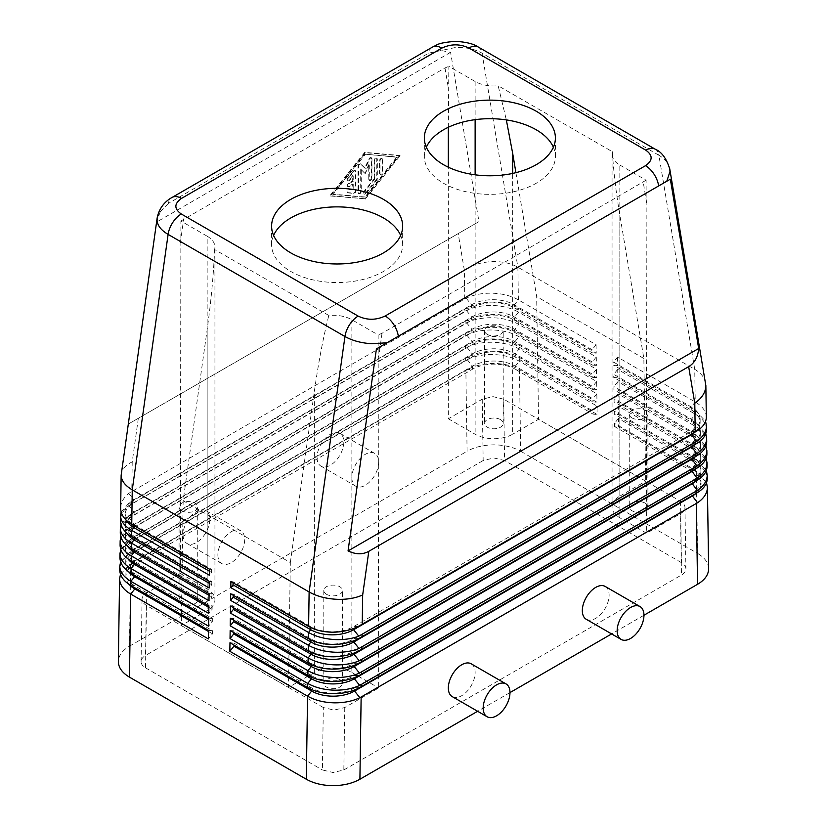 <?xml version="1.0" encoding="UTF-8"?>
<svg xmlns="http://www.w3.org/2000/svg" width="827" height="827" viewBox="0 0 827 827"><rect width="100%" height="100%" fill="white"/><g stroke="black" fill="none" stroke-linecap="round" stroke-linejoin="round"><path stroke-width="0.62" stroke-dasharray="4.13 3.1" d="M121.156 511.965L128.702 503.323L131.627 501.544L466.19 308.399C473.426 304.47 481.934 302.382 491.714 302.134C502.061 302.062 510.993 304.119 518.508 308.285L596.215 353.15L596.091 344.735L518.384 299.87C510.91 295.684 501.979 293.451 491.579 293.182C481.914 293.078 473.447 294.753 466.19 298.206L128.712 493.347C123.481 497.751 120.794 502.692 120.649 508.15M464.764 298.96L464.329 270.171C471.783 265.188 480.714 262.355 491.093 261.673C501.482 261.208 510.414 263.058 517.878 267.214L694.742 369.328L658.892 155.269L482.038 53.155C474.564 49 465.632 47.118 455.232 47.542L428.665 53.145L168.336 203.442A18.949 10.937 60 0 1 172.037 197.467M168.336 203.442L160.2 211.857L157.14 218.039M160.2 211.857L156.665 222.029L128.319 424.055L478.947 221.626L450.591 52.339L440.016 50.302M138.336 418.276L132.217 461.911C125.694 465.043 122.045 469.012 121.249 473.819M432.356 47.17A18.949 10.937 -120 0 0 428.665 53.145M482.234 399.193L483.164 460.536L493.884 457.972L504.604 460.536L503.674 399.193L492.954 396.629L482.234 399.193L448.337 418.762L448.337 167.219M344.766 707.53L343.836 769.958L333.116 772.521L322.396 769.958L323.326 707.53L334.046 710.093L344.766 707.53L378.663 687.961L378.146 334.914L351.868 319.749A26.526 15.32 0 0 0 333.105 315.263A26.526 15.32 0 0 0 328.826 315.459L214.586 249.506A26.526 15.32 180 0 0 214.937 247.035L214.937 599.771A26.526 15.32 0 0 0 207.163 588.948L207.163 236.202A26.526 15.32 180 0 1 214.937 247.035M619.837 517.785L619.837 165.038A26.526 15.32 180 0 1 612.063 154.204L612.063 506.951A26.526 15.32 0 0 0 619.837 517.785L646.631 533.25L680.528 513.681C683.422 511.954 684.901 509.897 684.973 507.489L684.973 507.416C684.87 505.039 683.391 503.002 680.528 501.307L645.701 481.19L643.851 358.484L619.837 215.061C615.857 191.099 613.386 169.99 612.414 151.734L498.174 85.77L506.331 119.905M680.528 501.307L681.469 562.649C684.322 564.355 685.81 566.392 685.903 568.759L685.903 568.842C685.841 571.24 684.363 573.297 681.469 575.023L680.528 513.681M120.504 574.248L129.477 564.665L467.121 369.731C474.367 365.813 482.875 363.725 492.644 363.466C502.992 363.404 511.923 365.451 519.439 369.628L597.156 414.492L597.022 406.067L519.315 361.203C511.851 357.016 502.919 354.783 492.51 354.525C482.844 354.421 474.388 356.096 467.131 359.538L129.488 554.472C123.151 558.876 119.894 563.962 119.729 569.741M130.687 563.962L129.457 646.187C122.386 650.394 118.685 655.429 118.354 661.29M129.239 584.513A30.32 17.501 180 0 1 125.931 576.574A30.32 17.501 180 0 1 134.811 564.19L472.455 369.255A30.32 17.501 180 0 1 515.324 369.255L519.439 369.628L520.69 451.253C513.216 447.076 504.284 444.947 493.895 444.843C483.495 444.947 474.564 447.087 467.09 451.253L465.859 370.444M120.628 561.791L130.873 551.475L466.935 357.471C474.181 353.542 482.689 351.454 492.458 351.206C502.806 351.134 511.737 353.181 519.253 357.357L596.97 402.222L596.836 393.807L519.129 348.932C511.665 344.745 502.733 342.523 492.323 342.254C482.658 342.151 474.202 343.825 466.945 347.278L129.322 542.233C123.213 546.647 120.07 551.712 119.915 557.429M120.763 549.335L129.146 540.134L131.059 538.987L466.748 345.2C473.995 341.272 482.503 339.184 492.272 338.936C502.62 338.863 511.551 340.92 519.067 345.086L596.784 389.951L596.649 381.536L518.942 336.672C511.479 332.485 502.537 330.252 492.137 329.983C482.472 329.88 474.016 331.555 466.759 335.007L129.167 530.004C123.275 534.428 120.256 539.462 120.101 545.117M120.887 536.888L128.991 527.864L131.245 526.51L466.562 332.93C473.809 329.012 482.317 326.923 492.086 326.665C502.434 326.603 511.365 328.65 518.88 332.826L596.598 377.691L596.463 369.266L518.756 324.401C511.293 320.214 502.351 317.981 491.951 317.723C482.286 317.62 473.83 319.294 466.573 322.737L129.012 517.774C123.337 522.199 120.432 527.202 120.287 532.795M121.021 524.432L128.847 515.593L131.441 514.022L466.376 320.669C473.613 316.741 482.131 314.653 491.9 314.405C502.247 314.332 511.179 316.379 518.694 320.556L596.401 365.42L596.277 357.006L518.57 312.13C511.096 307.944 502.165 305.721 491.765 305.452C482.1 305.349 473.633 307.024 466.387 310.476L128.857 505.555C123.409 509.98 120.618 514.952 120.473 520.472M217.883 554.907A18.949 10.937 120 0 0 221.801 563.58A18.949 10.937 120 0 0 236.408 558.504A18.949 10.937 120 0 0 244.678 539.442A18.949 10.937 120 0 0 240.75 530.769A18.949 10.937 120 0 0 226.153 535.844A18.949 10.937 120 0 0 217.883 554.907M183.046 534.8A18.949 10.937 120 0 0 186.974 543.473A18.949 10.937 120 0 0 201.571 538.398A18.949 10.937 120 0 0 209.841 519.325A18.949 10.937 120 0 0 205.923 510.652A18.949 10.937 120 0 0 191.316 515.728A18.949 10.937 120 0 0 183.046 534.8M351.868 477.551A18.949 10.937 120 0 0 355.796 486.224A18.949 10.937 120 0 0 370.393 481.149A18.949 10.937 120 0 0 378.663 462.086A18.949 10.937 120 0 0 374.734 453.413A18.949 10.937 120 0 0 360.138 458.489A18.949 10.937 120 0 0 351.868 477.551M317.03 457.445A18.949 10.937 120 0 0 320.959 466.118A18.949 10.937 120 0 0 335.555 461.042A18.949 10.937 120 0 0 343.825 441.969A18.949 10.937 120 0 0 339.907 433.296A18.949 10.937 120 0 0 325.3 438.372A18.949 10.937 120 0 0 317.03 457.445M471.204 663.812A18.949 10.937 -60 0 1 475.132 672.496A18.949 10.937 -60 0 1 466.862 691.558A18.949 10.937 -60 0 1 452.266 696.634M605.199 586.457A18.949 10.937 -60 0 1 609.117 595.14A18.949 10.937 -60 0 1 600.847 614.203A18.949 10.937 -60 0 1 586.25 619.278M207.163 236.202L180.886 221.026L180.369 573.473L146.472 593.042C143.609 594.747 142.13 596.784 142.027 599.162L142.027 599.234C142.099 601.632 143.578 603.7 146.472 605.426L288.489 687.423L181.278 625.553L207.163 610.605A26.526 15.32 0 0 0 214.937 599.771M146.472 605.426L145.531 667.844C142.637 666.128 141.159 664.06 141.097 661.662L141.097 661.59C141.19 659.212 142.678 657.176 145.531 655.47L146.472 593.042M351.868 319.749L351.868 672.496A26.526 15.32 0 0 0 333.105 668.009A26.526 15.32 0 0 0 314.353 672.496L314.353 391.44C318.405 362.836 323.223 337.509 328.826 315.459M314.353 672.496L288.458 687.433L290.329 562.587L183.149 500.707L207.163 329.549C211.143 300.914 213.614 274.223 214.586 249.506M612.063 154.204A26.526 15.32 180 0 1 612.414 151.734M619.837 215.061L619.837 496.117A26.526 15.32 0 0 0 612.063 506.951M448.337 418.762L475.132 434.237A26.526 15.32 0 0 0 493.895 438.723A26.526 15.32 0 0 0 512.647 434.237L512.647 173.432M448.337 127.265L448.854 66.315L475.132 81.491A26.526 15.32 0 0 0 493.895 85.977A26.526 15.32 0 0 0 498.174 85.77M181.816 510.755A9.324 5.386 180 0 1 179.087 506.951A9.324 5.386 180 0 1 184.834 501.979A9.324 5.386 180 0 1 194.996 503.147A9.324 5.386 180 0 1 197.725 506.951A9.324 5.386 180 0 1 191.978 511.923A9.324 5.386 180 0 1 181.816 510.755M194.996 595.967A9.324 5.386 0 0 0 184.834 594.799A9.324 5.386 0 0 0 179.087 599.771A9.324 5.386 0 0 0 181.816 603.586A9.324 5.386 0 0 0 191.978 604.754A9.324 5.386 0 0 0 197.725 599.771A9.324 5.386 0 0 0 194.996 595.967M632.004 417.924A9.324 5.386 180 0 1 629.275 414.12A9.324 5.386 180 0 1 635.022 409.148A9.324 5.386 180 0 1 645.184 410.316A9.324 5.386 180 0 1 647.913 414.12A9.324 5.386 180 0 1 642.166 419.093A9.324 5.386 180 0 1 632.004 417.924M645.184 503.147A9.324 5.386 0 0 0 635.022 501.979A9.324 5.386 0 0 0 629.275 506.951A9.324 5.386 0 0 0 632.004 510.755A9.324 5.386 0 0 0 642.166 511.923A9.324 5.386 0 0 0 647.913 506.951A9.324 5.386 0 0 0 645.184 503.147M326.52 594.303A9.324 5.386 180 0 1 323.791 590.488A9.324 5.386 180 0 1 329.539 585.516A9.324 5.386 180 0 1 339.701 586.684A9.324 5.386 180 0 1 342.43 590.488A9.324 5.386 180 0 1 336.672 595.461A9.324 5.386 180 0 1 326.52 594.303M339.701 679.515A9.324 5.386 0 0 0 329.539 678.347A9.324 5.386 0 0 0 323.791 683.319A9.324 5.386 0 0 0 326.52 687.123A9.324 5.386 0 0 0 336.672 688.291A9.324 5.386 0 0 0 342.43 683.319A9.324 5.386 0 0 0 339.701 679.515M487.299 334.387A9.324 5.386 180 0 1 484.57 330.583A9.324 5.386 180 0 1 490.328 325.6A9.324 5.386 180 0 1 500.48 326.768A9.324 5.386 180 0 1 503.209 330.583A9.324 5.386 180 0 1 497.461 335.555A9.324 5.386 180 0 1 487.299 334.387M500.48 419.599A9.324 5.386 0 0 0 490.328 418.431A9.324 5.386 0 0 0 484.57 423.403A9.324 5.386 0 0 0 487.299 427.208A9.324 5.386 0 0 0 497.461 428.376A9.324 5.386 0 0 0 503.209 423.403A9.324 5.386 0 0 0 500.48 419.599M273.613 235.426A65.519 37.825 0 0 0 271.607 244.709A65.519 37.825 0 0 0 290.794 271.463A65.519 37.825 0 0 0 362.205 279.66A65.519 37.825 0 0 0 402.656 244.709A65.519 37.825 0 0 0 400.65 235.426M426.35 147.237A65.519 37.825 0 0 0 424.344 156.52A65.519 37.825 0 0 0 443.541 183.274A65.519 37.825 0 0 0 514.942 191.471A65.519 37.825 0 0 0 555.393 156.52A65.519 37.825 0 0 0 553.387 147.237M353.346 171.158L347.981 177.826A1.892 1.096 120 0 0 347.702 180.42A1.892 1.096 120 0 0 349.325 179.728L352.674 175.562L352.674 180.968L348.653 183.294A1.892 1.096 120 0 0 347.412 184.959A1.892 1.096 120 0 0 347.702 186.478A1.892 1.096 120 0 0 348.653 186.385L352.674 184.059L352.674 189.466L349.325 189.176A1.892 1.096 120 0 0 347.588 190.572A1.892 1.096 120 0 0 347.702 192.536A1.892 1.096 120 0 0 347.981 192.629L353.346 193.105A1.892 1.096 120 0 0 355.352 190.603L355.352 171.334A1.892 1.096 120 0 0 354.959 170.476A1.892 1.096 120 0 0 353.346 171.158L353.873 171.468L348.518 178.125A1.892 1.096 120 0 0 348.239 180.72A1.892 1.096 120 0 0 349.852 180.038L353.212 175.872L352.674 175.562M353.212 175.872L353.212 181.278L352.674 180.968M353.212 181.278L349.19 183.604A1.892 1.096 120 0 0 347.95 185.269A1.892 1.096 120 0 0 348.239 186.788A1.892 1.096 120 0 0 349.19 186.695L353.212 184.369L352.674 184.059M353.212 184.369L353.212 189.776L352.674 189.466M353.212 189.776L349.852 189.486A1.892 1.096 120 0 0 348.126 190.882A1.892 1.096 120 0 0 348.239 192.846A1.892 1.096 120 0 0 348.518 192.939L353.873 193.415A1.892 1.096 120 0 0 355.889 190.913L355.889 171.644A1.892 1.096 120 0 0 355.496 170.775A1.892 1.096 120 0 0 353.873 171.468M382.146 159.373A1.892 1.096 120 0 0 381.754 158.505A1.892 1.096 120 0 0 380.296 159.011A1.892 1.096 120 0 0 379.469 160.924L379.469 173.174A1.892 1.096 120 0 0 379.862 174.042A1.892 1.096 120 0 0 381.319 173.536A1.892 1.096 120 0 0 382.146 171.623L382.146 159.373L382.684 159.683A1.892 1.096 120 0 0 382.291 158.815A1.892 1.096 120 0 0 380.833 159.322A1.892 1.096 120 0 0 380.007 161.224L380.007 173.484A1.892 1.096 120 0 0 380.399 174.352A1.892 1.096 120 0 0 381.857 173.846A1.892 1.096 120 0 0 382.684 171.933L382.684 159.683M364.728 154.142L332.578 194.118L364.728 196.971L396.888 156.985L364.728 154.142L397.425 157.295L365.265 197.281L333.105 194.428L365.265 154.453M333.105 194.428L332.578 194.118M365.265 197.281L364.728 196.971M397.425 157.295L396.888 156.985M364.728 152.354L329.89 195.668L364.728 198.749L399.565 155.445L364.728 152.354L365.265 152.664L330.428 195.978L329.89 195.668M330.428 195.978L364.728 198.749M365.265 199.059L400.103 155.755L399.565 155.445M400.103 155.755L365.265 152.664M376.792 158.96A1.892 1.096 120 0 0 376.399 158.091A1.892 1.096 120 0 0 374.931 158.598A1.892 1.096 120 0 0 374.104 160.51L374.104 178.88L364.056 191.368A1.892 1.096 120 0 0 363.787 193.963A1.892 1.096 120 0 0 365.4 193.28L376.12 179.955A1.892 1.096 120 0 0 376.792 178.229L376.792 158.96L377.329 159.27A1.892 1.096 120 0 0 376.936 158.402A1.892 1.096 120 0 0 375.468 158.908A1.892 1.096 120 0 0 374.641 160.82L374.641 179.19L374.104 178.88M374.641 179.19L364.593 191.678A1.892 1.096 120 0 0 364.314 194.273A1.892 1.096 120 0 0 365.937 193.59L376.657 180.265A1.892 1.096 120 0 0 377.329 178.529L377.329 159.27M371.426 158.484A1.892 1.096 120 0 0 371.034 157.616A1.892 1.096 120 0 0 369.018 158.949L364.728 168.057L360.448 163.901A1.892 1.096 120 0 0 360.314 163.808A1.892 1.096 120 0 0 358.856 164.315A1.892 1.096 120 0 0 358.029 166.227L358.029 192.619A1.892 1.096 120 0 0 358.422 193.487A1.892 1.096 120 0 0 359.879 192.98A1.892 1.096 120 0 0 360.706 191.078L360.706 169.328L364.728 173.225L368.749 164.687L368.749 179.356A1.892 1.096 120 0 0 369.142 180.224A1.892 1.096 120 0 0 370.599 179.717A1.892 1.096 120 0 0 371.426 177.815L371.426 158.484L371.964 158.794A1.892 1.096 120 0 0 371.571 157.926A1.892 1.096 120 0 0 369.555 159.26L365.265 168.367L364.728 168.057M365.265 168.367L360.975 164.211A1.892 1.096 120 0 0 360.851 164.118A1.892 1.096 120 0 0 359.394 164.625A1.892 1.096 120 0 0 358.567 166.527L358.567 192.929A1.892 1.096 120 0 0 358.959 193.797A1.892 1.096 120 0 0 360.417 193.291A1.892 1.096 120 0 0 361.244 191.388L361.244 169.638L360.706 169.328M361.244 169.638L364.728 173.225M365.265 173.536L369.287 164.997L368.749 164.687M369.287 164.997L369.287 179.666A1.892 1.096 120 0 0 369.679 180.534A1.892 1.096 120 0 0 371.137 180.028A1.892 1.096 120 0 0 371.964 178.125L371.964 158.794M450.591 52.339L156.665 222.029M128.319 424.055L478.947 221.626M619.837 165.038L646.114 180.203L646.631 533.25M619.837 496.117L645.701 481.19L538.511 419.31L512.647 434.237M515.914 172.667L536.671 296.593L538.542 419.289L503.674 399.193M643.851 358.484L536.671 296.593M645.722 481.169L538.542 419.289M180.886 221.026L444.988 67.948L448.854 66.315M646.114 180.203L382.012 333.281L378.146 334.914M343.836 769.958L681.469 575.023M180.369 573.473L207.163 588.948M183.149 500.707L181.278 625.553M351.868 672.496L378.663 687.961M290.329 562.587L314.353 391.44M288.489 687.423L323.326 707.53M483.164 460.536L145.531 655.47M145.531 667.844L322.396 769.958M209.448 569.193L211.588 569.379L133.871 524.514A30.32 17.501 180 0 1 125.001 512.14A30.32 17.501 180 0 1 133.871 499.766L471.514 304.822A30.32 17.501 180 0 1 514.394 304.822L592.101 349.697L592.101 352.788L596.215 353.15M211.588 569.379L211.588 572.48L209.365 575.241M211.588 572.48L209.427 571.23M126.273 520.255A30.32 17.501 180 0 1 125.001 515.231A30.32 17.501 180 0 1 133.871 502.857L471.514 307.923A30.32 17.501 180 0 1 514.394 307.923L592.101 352.788M596.091 344.735L592.101 349.697M209.272 581.422L211.774 581.65L134.067 536.785A30.32 17.501 180 0 1 125.187 524.411A30.32 17.501 180 0 1 134.067 512.027L471.7 317.092A30.32 17.501 180 0 1 514.58 317.092L592.287 361.957L592.287 365.058L596.401 365.42M211.774 581.65L211.774 584.741L209.169 587.987M211.774 584.741L209.241 583.283M126.82 533.167A30.32 17.501 180 0 1 125.187 527.502A30.32 17.501 180 0 1 134.067 515.128L471.7 320.183A30.32 17.501 180 0 1 514.58 320.183L592.287 365.058M596.277 357.006L592.287 361.957M209.086 593.662L211.96 593.92L134.253 549.056A30.32 17.501 180 0 1 125.373 536.671A30.32 17.501 180 0 1 134.253 524.297L471.897 329.363A30.32 17.501 180 0 1 514.766 329.363L592.483 374.228L592.483 377.319L596.598 377.691M211.96 593.92L211.96 597.011L208.983 600.722M211.96 597.011L209.066 595.337M127.389 546.058A30.32 17.501 180 0 1 125.373 539.773A30.32 17.501 180 0 1 134.253 527.388L471.897 332.454A30.32 17.501 180 0 1 514.766 332.454L592.483 377.319M596.463 369.266L592.483 374.228M208.9 605.891L212.146 606.181L134.439 561.316A30.32 17.501 180 0 1 125.559 548.942A30.32 17.501 180 0 1 134.439 536.568L472.083 341.623A30.32 17.501 180 0 1 514.952 341.623L592.67 386.498L592.67 389.589L596.784 389.951M212.146 606.181L212.146 609.282L208.786 613.458M212.146 609.282L208.88 607.39M127.989 558.907A30.32 17.501 180 0 1 125.559 552.033A30.32 17.501 180 0 1 134.439 539.659L472.083 344.725A30.32 17.501 180 0 1 514.952 344.725L592.67 389.589M596.649 381.536L592.67 386.498M208.724 618.131L212.332 618.451L134.625 573.587A30.32 17.501 180 0 1 125.745 561.213A30.32 17.501 180 0 1 134.625 548.828L472.269 353.894A30.32 17.501 180 0 1 515.138 353.894L592.856 398.759L592.856 401.86L596.97 402.222M212.332 618.451L212.332 621.542L208.6 626.194M212.332 621.542L208.704 619.444M128.609 571.726A30.32 17.501 180 0 1 125.745 564.303A30.32 17.501 180 0 1 134.625 551.929L472.269 356.985A30.32 17.501 180 0 1 515.138 356.985L592.856 401.86M596.836 393.807L592.856 398.759M208.538 630.36L212.518 630.722L134.811 585.857A30.32 17.501 180 0 1 125.931 573.473A30.32 17.501 180 0 1 134.811 561.099L472.455 366.165A30.32 17.501 180 0 1 515.324 366.165L593.042 411.029L593.042 414.12L597.156 414.492M212.518 630.722L212.518 633.813L208.404 638.93M212.518 633.813L208.518 631.497M478.14 46.963L478.295 47.046A18.949 10.937 -60 0 1 482.038 53.155L517.878 267.214L518.384 299.87L514.394 304.822L514.394 307.923L518.508 308.285L518.57 312.13L514.58 317.092L514.58 320.183L518.694 320.556L518.756 324.401L514.766 329.363L514.766 332.454L518.88 332.826L518.942 336.672L514.952 341.623L514.952 344.725L519.067 345.086L519.129 348.932L515.138 353.894L515.138 356.985L519.253 357.357L519.315 361.203L515.324 366.165L515.324 369.255L593.042 414.12M597.022 406.067L593.042 411.029M129.457 646.187L467.09 451.253M230.888 581.567L233.028 581.763L310.735 626.628A30.32 17.501 0 0 0 353.615 626.628L691.258 431.694A30.32 17.501 0 0 0 700.138 419.31A30.32 17.501 0 0 0 691.258 406.936L613.541 362.071L613.541 365.162L617.655 365.534L695.373 410.399L705.586 421.346M706.33 417.17C706.186 411.35 702.485 406.284 695.238 401.974L617.531 357.109L613.541 362.071M617.531 357.109L617.655 365.534M695.031 432.118A30.32 17.501 0 0 0 700.138 422.411A30.32 17.501 0 0 0 691.258 410.027L613.541 365.162M233.028 581.763L233.028 582.797M706.516 429.44C706.372 423.62 702.671 418.555 695.424 414.244L617.717 369.38L617.841 377.794L695.559 422.669L705.772 433.606M706.713 441.711C706.558 435.881 702.867 430.815 695.61 426.515L617.903 381.65L618.027 390.065L695.745 434.93L705.958 445.877M706.899 453.971C706.744 448.151 703.053 443.086 695.796 438.775L618.089 393.91L618.214 402.335L695.931 447.2L706.155 458.148M707.085 466.242C706.93 460.422 703.239 455.357 695.993 451.046L618.276 406.181L618.41 414.596L696.117 459.471L706.341 470.408M707.271 478.513C707.126 472.682 703.426 467.617 696.179 463.316L618.462 418.452L618.596 426.866L696.303 471.731L706.527 482.679M520.69 451.253L697.543 553.366L696.303 471.731L692.189 471.369L614.482 426.505L618.596 426.866M705.648 383.19C704.614 377.639 700.986 373.018 694.742 369.328L695.238 401.974L691.258 406.936L691.258 410.027L695.373 410.399L695.424 414.244L691.444 419.206L613.727 374.342L613.727 377.432L617.841 377.794M230.712 593.807L233.214 594.024L310.921 638.889A30.32 17.501 0 0 0 353.801 638.889L691.444 443.954A30.32 17.501 0 0 0 700.324 431.58A30.32 17.501 0 0 0 691.444 419.206L691.444 422.297L613.727 377.432M617.717 369.38L613.727 374.342M695.218 444.388A30.32 17.501 0 0 0 700.324 434.671A30.32 17.501 0 0 0 691.444 422.297L695.559 422.669L695.61 426.515L691.63 431.467L613.913 386.602L613.913 389.703L618.027 390.065M233.214 594.024L233.214 595.254M230.526 606.036L233.4 606.294L311.107 651.159A30.32 17.501 0 0 0 353.987 651.159L691.63 456.225A30.32 17.501 0 0 0 700.51 443.851A30.32 17.501 0 0 0 691.63 431.467L691.63 434.568L613.913 389.703M617.903 381.65L613.913 386.602M695.414 456.659A30.32 17.501 0 0 0 700.51 446.942A30.32 17.501 0 0 0 691.63 434.568L695.745 434.93L695.796 438.775L691.817 443.737L614.099 398.872L614.099 401.963L618.214 402.335M233.4 606.294L233.4 607.7M230.34 618.276L233.586 618.565L311.293 663.43A30.32 17.501 0 0 0 354.173 663.43L691.817 468.495A30.32 17.501 0 0 0 700.696 456.111A30.32 17.501 0 0 0 691.817 443.737L691.817 446.828L614.099 401.963M618.089 393.91L614.099 398.872M695.6 468.919A30.32 17.501 0 0 0 700.696 459.212A30.32 17.501 0 0 0 691.817 446.828L695.931 447.2L695.993 451.046L692.003 456.008L614.296 411.143L614.296 414.234L618.41 414.596M233.586 618.565L233.586 620.147M230.154 630.505L233.772 630.825L311.479 675.69A30.32 17.501 0 0 0 354.359 675.69L692.003 480.756A30.32 17.501 0 0 0 700.882 468.382A30.32 17.501 0 0 0 692.003 456.008L692.003 459.099L614.296 414.234M618.276 406.181L614.296 411.143M695.786 481.19A30.32 17.501 0 0 0 700.882 471.473A30.32 17.501 0 0 0 692.003 459.099L696.117 459.471L696.179 463.316L692.189 468.268L614.482 423.403L614.482 426.505M233.772 630.825L233.772 632.593M229.978 642.734L233.958 643.096L233.958 645.039M233.958 643.096L311.676 687.961A30.32 17.501 0 0 0 354.545 687.961L692.189 493.026A30.32 17.501 0 0 0 701.069 480.652A30.32 17.501 0 0 0 692.189 468.268L692.189 471.369A30.32 17.501 0 0 1 701.069 483.743L701.069 480.652M618.462 418.452L614.482 423.403M695.972 493.461A30.32 17.501 0 0 0 701.069 483.743M669.725 168.698C668.588 163.343 664.98 158.867 658.892 155.269A18.949 10.937 -60 0 0 655.346 149.263M681.469 562.649L504.604 460.536M708.646 568.449C708.305 562.598 704.614 557.563 697.543 553.366M643.954 615.247L611.608 633.927M509.97 692.602L477.624 711.282M464.329 270.171L458.199 233.596M130.873 551.475L130.842 553.625M465.704 360.303L465.673 358.184M131.059 538.987L131.028 541.147M465.518 348.033L465.487 345.913M131.245 526.51L131.214 528.66M465.332 335.762L465.301 333.643M131.441 514.022L131.4 516.182M465.146 323.502L465.105 321.383M132.217 461.911L131.782 491.207M131.627 501.544L131.586 503.695M464.95 311.231L464.919 309.112M207.163 329.549L207.163 610.605M348.518 178.125L347.981 177.826M349.852 180.038L349.325 179.728M349.19 183.604L348.653 183.294M349.19 186.695L348.653 186.385M349.852 189.486L349.325 189.176M348.518 192.939L347.981 192.629M353.873 193.415L353.346 193.105M355.889 190.913L355.352 190.603M355.889 171.644L355.352 171.334M380.007 161.224L379.469 160.924M380.007 173.484L379.469 173.174M382.684 171.933L382.146 171.623M374.641 160.82L374.104 160.51M364.593 191.678L364.056 191.368M365.937 193.59L365.4 193.28M376.657 180.265L376.12 179.955M377.329 178.529L376.792 178.229M369.555 159.26L369.018 158.949M360.975 164.211L360.448 163.901M358.567 166.527L358.029 166.227M358.567 192.929L358.029 192.619M361.244 191.388L360.706 191.078M369.287 179.666L368.749 179.356M371.964 178.125L371.426 177.815M475.132 81.491L475.132 119.667M475.132 174.817L475.132 434.237M444.988 67.948L448.337 87.951M646.631 202.439L643.282 182.436M382.012 333.281L378.663 357.15M180.369 242.662L183.718 218.793M466.19 298.206L471.514 304.822L471.514 307.923L466.19 308.399M128.712 493.347L133.871 499.766L133.871 502.857L128.702 503.323M131.741 524.328L133.871 524.514L133.871 525.558M466.387 310.476L471.7 317.092L471.7 320.183L466.376 320.669M128.857 505.555L134.067 512.027L134.067 515.128L128.847 515.593M131.555 536.558L134.067 536.785L134.067 538.005M466.573 322.737L471.897 329.363L471.897 332.454L466.562 332.93M129.012 517.774L134.253 524.297L134.253 527.388L128.991 527.864M131.379 548.797L134.253 549.056L134.253 550.451M466.759 335.007L472.083 341.623L472.083 344.725L466.748 345.2M129.167 530.004L134.439 536.568L134.439 539.659L129.146 540.134M131.193 561.026L134.439 561.316L134.439 562.898M466.945 347.278L472.269 353.894L472.269 356.985L466.935 357.471M129.322 542.233L134.625 548.828L134.625 551.929L129.312 552.405M131.007 573.266L134.625 573.587L134.625 575.354M467.131 359.538L472.455 366.165L472.455 369.255L467.121 369.731M129.488 554.472L134.811 561.099L134.811 564.19L129.477 564.665M130.821 585.495L134.811 585.857L134.811 587.801M696.572 431.218L691.258 431.694L691.258 434.309M358.773 626.163L353.615 626.628L353.615 628.468M308.605 626.432L310.735 626.628L310.735 627.569M696.768 443.479L691.444 443.954L691.444 446.57M359.001 638.423L353.801 638.889L353.801 640.77M308.419 638.671L310.921 638.889L310.921 639.974M696.954 455.749L691.63 456.225L691.63 458.84M359.228 650.694L353.987 651.159L353.987 653.072M308.233 650.901L311.107 651.159L311.107 652.389M697.14 468.02L691.817 468.495L691.817 471.111M359.445 662.954L354.173 663.43L354.173 665.363M308.047 663.14L311.293 663.43L311.293 664.794M697.326 480.28L692.003 480.756L692.003 483.371M359.662 675.225L354.359 675.69L354.359 677.664M307.871 675.37L311.479 675.69L311.479 677.189M307.685 687.609L311.676 687.961L311.676 689.594M359.869 687.485L354.545 687.961L354.545 689.966M697.512 492.551L692.189 493.026L692.189 495.642M684.973 507.416L685.903 568.759M221.801 563.58L186.974 543.473M355.796 486.224L320.959 466.118M179.087 506.951L179.087 599.771M629.275 414.12L629.275 506.951M323.791 590.488L323.791 683.319M484.57 330.583L484.57 423.403M271.607 244.709L271.607 226.143M424.344 156.52L424.344 137.954M348.239 180.72L347.702 180.42M348.239 186.788L347.702 186.478M348.239 192.846L347.702 192.536M355.496 170.775L354.959 170.476M382.291 158.815L381.754 158.505M380.399 174.352L379.862 174.042M376.936 158.402L376.399 158.091M364.314 194.273L363.787 193.963M371.571 157.926L371.034 157.616M360.851 164.118L360.314 163.808M358.959 193.797L358.422 193.487M369.679 180.534L369.142 180.224M555.393 137.954L555.393 156.52M402.656 226.143L402.656 244.709M503.209 423.403L503.209 330.583M342.43 683.319L342.43 590.488M647.913 506.951L647.913 414.12M197.725 599.771L197.725 506.951M141.097 661.59L142.027 599.162M374.734 453.413L339.907 433.296M240.75 530.769L205.923 510.652M125.001 515.231L125.001 512.14M125.187 527.502L125.187 524.411M125.373 539.773L125.373 536.671M125.559 552.033L125.559 548.942M125.745 564.303L125.745 561.213M125.931 576.574L125.931 573.473M700.138 422.411L700.138 419.31M700.324 434.671L700.324 431.58M700.51 446.942L700.51 443.851M700.696 459.212L700.696 456.111M700.882 471.473L700.882 468.382"/><path stroke-width="1.24" d="M233.958 645.039L233.958 646.187L311.676 691.052L307.561 696.179L306.31 779.241C313.784 783.417 322.716 785.557 333.105 785.65C343.505 785.557 352.436 783.417 359.91 779.241L361.141 697.006L359.879 697.688C352.633 701.193 344.125 702.909 334.356 702.836C324.008 702.578 315.077 700.355 307.561 696.179L229.844 651.304L229.978 642.734L307.685 687.609C315.149 691.785 324.081 693.832 334.49 693.729C344.156 693.491 352.612 691.403 359.869 687.485L697.512 492.551C703.901 488.592 707.147 483.919 707.271 478.513L707.261 478.13M706.527 482.679L707.405 487.454C707.25 493.264 703.953 498.361 697.523 502.754L361.141 697.006M696.313 503.498L697.543 584.307C704.78 579.996 708.481 574.837 708.646 568.831L708.646 568.449M157.14 218.039L157.006 219.724C157.171 225.213 160.872 230.102 168.108 234.403A18.949 10.937 -60 0 1 172.688 222.597A18.949 10.937 -60 0 1 181.299 213.997C174.001 208.838 174.073 203.638 181.506 198.408L441.835 48.111A18.949 10.937 -120 0 0 432.356 47.17L172.037 197.467A18.949 10.937 60 0 1 181.506 198.408M172.037 197.467C167.157 200.103 159.27 206.357 157.109 218.276L121.145 475.267C121.321 480.694 125.022 485.552 132.258 489.853L309.122 591.967L308.605 626.432C316.183 630.608 325.114 632.51 335.411 632.138C344.197 631.673 351.982 629.678 358.773 626.163L696.572 431.218C702.96 427.259 706.217 422.576 706.33 417.17L706.33 416.798M362.236 624.261L362.671 594.964C355.217 598.314 346.286 599.751 335.907 599.255C325.518 598.583 316.586 596.153 309.122 591.967L344.962 336.517C352.436 340.703 361.368 343.102 371.768 343.712L386.984 342.791L398.335 336.238A18.949 10.937 -120 0 0 394.644 325.993A18.949 10.937 -120 0 0 385.165 315.986C376.109 320.287 367.105 320.328 358.163 316.11L181.299 213.997M398.335 336.238L670.335 179.201L698.681 348.487C697.957 357.026 694.618 363.084 688.664 366.65L368.801 551.32C362.722 554.7 355.806 554.566 348.053 550.916L376.409 348.901L386.984 342.791M666.8 181.237L669.994 171.53L669.725 168.698M688.664 366.65L694.783 403.225C701.999 398.097 705.689 392.246 705.855 385.661L669.787 169.07C666.469 158.453 661.59 151.806 655.149 149.149A18.949 10.937 -60 0 1 655.17 149.16A18.949 10.937 -60 0 1 655.346 149.263M441.835 48.111C450.891 43.821 459.895 43.779 468.837 47.997L645.701 150.1C652.999 155.269 652.927 160.459 645.494 165.689A18.949 10.937 60 0 1 654.963 175.696A18.949 10.937 60 0 1 658.664 185.941M706.341 470.408L707.219 475.194C707.054 480.994 703.767 486.09 697.337 490.483L359.673 685.397C352.509 688.705 344.125 690.297 334.542 690.183C324.205 689.873 315.283 687.619 307.747 683.433L230.04 638.568L230.154 630.505L307.871 675.37C315.407 679.546 324.339 681.562 334.677 681.417C344.197 681.107 352.519 679.039 359.662 675.225L697.326 480.28C703.705 476.331 706.961 471.648 707.085 466.242L707.075 465.87M706.155 458.148L707.033 462.924C706.868 468.723 703.581 473.819 697.151 478.213L359.456 673.095C352.374 676.217 344.135 677.695 334.728 677.53C324.411 677.168 315.48 674.894 307.933 670.697L230.226 625.832L230.34 618.276L308.047 663.14C315.604 667.306 324.535 669.301 334.852 669.105C344.197 668.754 352.395 666.707 359.445 662.954L697.14 468.02C703.519 464.061 706.775 459.378 706.899 453.971L706.889 453.599M705.958 445.877L706.847 450.653C706.682 456.463 703.384 461.559 696.954 465.952L359.238 660.794C352.24 663.73 344.135 665.094 334.925 664.877C324.608 664.463 315.676 662.158 308.13 657.961L230.423 613.096L230.526 606.036L308.233 650.901C315.79 655.077 324.732 657.041 335.038 656.783C344.197 656.39 352.261 654.364 359.228 650.694L696.954 455.749C703.332 451.79 706.589 447.118 706.713 441.711L706.703 441.329M705.772 433.606L706.661 438.393C706.496 444.192 703.198 449.288 696.768 453.682L359.021 648.482C352.106 651.242 344.135 652.493 335.111 652.234C324.815 651.759 315.883 649.422 308.316 645.225L230.609 600.361L230.712 593.807L308.419 638.671C315.986 642.848 324.928 644.771 335.224 644.46C344.197 644.037 352.116 642.021 359.001 638.423L696.768 443.479C703.146 439.53 706.403 434.847 706.516 429.44L706.516 429.068M705.586 421.346L706.475 426.122C706.31 431.921 703.012 437.018 696.582 441.411L358.794 636.159C351.971 638.754 344.146 639.891 335.297 639.581C325.011 639.064 316.079 636.697 308.512 632.49L230.795 587.625L230.888 581.567L308.605 626.432M119.739 569.369L119.729 569.741C119.894 575.892 123.585 581.143 130.821 585.495L208.538 630.36L208.404 638.93L130.697 594.065C123.461 589.734 119.76 584.658 119.595 578.848L120.504 574.248M118.354 661.29L118.354 661.662C118.519 667.668 122.22 672.816 129.457 677.137L130.697 594.065L134.811 588.948A30.32 17.501 180 0 1 129.239 584.513M119.925 557.057L119.915 557.429C120.07 563.621 123.771 568.904 131.007 573.266L208.724 618.131L208.6 626.194L130.883 581.329C123.647 576.988 119.946 571.943 119.781 566.195L120.628 561.791M120.101 544.735L120.101 545.117C120.246 551.351 123.947 556.664 131.193 561.026L208.9 605.891L208.786 613.458L131.079 568.594C123.833 564.241 120.132 559.228 119.977 553.542L120.763 549.335M120.287 532.412L120.287 532.795C120.432 539.08 124.122 544.414 131.379 548.797L209.086 593.662L208.983 600.722L131.266 555.858C124.019 551.506 120.318 546.513 120.163 540.889L120.887 536.888M120.473 520.09L120.473 520.472C120.608 526.809 124.298 532.174 131.555 536.558L209.272 581.422L209.169 587.987L131.462 543.112C124.205 538.77 120.504 533.808 120.349 528.246L121.021 524.432M120.659 507.757L120.649 508.15C120.783 514.539 124.484 519.935 131.741 524.328L209.448 569.193L209.365 575.241L131.648 530.376C124.391 526.024 120.69 521.103 120.546 515.593L121.156 511.965M487.093 716.751L452.266 696.634A18.949 10.937 -60 0 1 448.337 687.961A18.949 10.937 -60 0 1 456.607 668.898A18.949 10.937 -60 0 1 471.204 663.812L506.041 683.929A18.949 10.937 120 0 0 491.445 689.005A18.949 10.937 120 0 0 483.175 708.077A18.949 10.937 120 0 0 487.093 716.751A18.949 10.937 120 0 0 501.7 711.675A18.949 10.937 120 0 0 509.97 692.602A18.949 10.937 120 0 0 506.041 683.929M621.077 639.395L586.25 619.278A18.949 10.937 -60 0 1 582.322 610.605A18.949 10.937 -60 0 1 590.592 591.543A18.949 10.937 -60 0 1 605.199 586.457L640.026 606.573A18.949 10.937 120 0 0 625.429 611.649A18.949 10.937 120 0 0 617.159 630.722A18.949 10.937 120 0 0 621.077 639.395A18.949 10.937 120 0 0 635.684 634.319A18.949 10.937 120 0 0 643.954 615.247A18.949 10.937 120 0 0 640.026 606.573M512.647 173.432L512.647 153.181L506.331 119.905M400.65 235.426A65.519 37.825 0 0 0 383.459 217.956A65.519 37.825 0 0 0 319.729 208.239A65.519 37.825 0 0 0 273.613 235.426M290.794 252.897A65.519 37.825 180 0 1 271.607 226.143A65.519 37.825 180 0 1 312.058 191.192A65.519 37.825 180 0 1 383.459 199.39A65.519 37.825 180 0 1 402.656 226.143A65.519 37.825 180 0 1 362.205 261.094A65.519 37.825 180 0 1 290.794 252.897M553.387 147.237A65.519 37.825 0 0 0 536.206 129.777A65.519 37.825 0 0 0 472.475 120.049A65.519 37.825 0 0 0 426.35 147.237M443.541 164.707A65.519 37.825 180 0 1 424.344 137.954A65.519 37.825 180 0 1 464.795 103.013A65.519 37.825 180 0 1 536.206 111.211A65.519 37.825 180 0 1 555.393 137.954A65.519 37.825 180 0 1 514.942 172.905A65.519 37.825 180 0 1 443.541 164.707M448.337 167.219L448.337 127.265M512.647 153.181L515.914 172.667M209.427 571.23L133.871 527.616A30.32 17.501 180 0 1 126.273 520.255M306.31 779.241L129.457 677.137M209.241 583.283L134.067 539.876A30.32 17.501 180 0 1 126.82 533.167M209.066 595.337L134.253 552.147A30.32 17.501 180 0 1 127.389 546.058M208.88 607.39L134.439 564.417A30.32 17.501 180 0 1 127.989 558.907M208.704 619.444L134.625 576.677A30.32 17.501 180 0 1 128.609 571.726M208.518 631.497L134.811 588.948L134.811 587.801M233.028 582.797L233.028 584.854L310.735 629.719A30.32 17.501 0 0 0 353.615 629.719L691.258 434.785A30.32 17.501 0 0 0 695.031 432.118M233.028 584.854L230.795 587.625M233.214 595.254L233.214 597.125L310.921 641.99A30.32 17.501 0 0 0 353.801 641.99L691.444 447.056A30.32 17.501 0 0 0 695.218 444.388M233.214 597.125L230.609 600.361M233.4 607.7L233.4 609.385L311.107 654.25A30.32 17.501 0 0 0 353.987 654.25L691.63 459.316A30.32 17.501 0 0 0 695.414 456.659M233.4 609.385L230.423 613.096M233.586 620.147L233.586 621.656L311.293 666.521A30.32 17.501 0 0 0 354.173 666.521L691.817 471.586A30.32 17.501 0 0 0 695.6 468.919M233.586 621.656L230.226 625.832M233.772 632.593L233.772 633.927L311.479 678.791A30.32 17.501 0 0 0 354.359 678.791L692.003 483.857A30.32 17.501 0 0 0 695.786 481.19M233.772 633.927L230.04 638.568M233.958 646.187L229.844 651.304M311.676 689.594L311.676 691.052A30.32 17.501 0 0 0 354.545 691.052L692.189 496.117A30.32 17.501 0 0 0 695.972 493.461M376.409 348.901L670.335 179.201M698.681 348.487L348.053 550.916M697.543 584.307L643.954 615.247M611.608 633.927L509.97 692.602M477.624 711.282L359.91 779.241M362.671 594.964L368.801 551.32M131.741 524.328L132.258 489.853L168.108 234.403L344.962 336.517A18.949 10.937 -60 0 1 349.552 324.701A18.949 10.937 -60 0 1 358.163 316.11M468.837 47.997A18.949 10.937 -60 0 1 477.448 46.643A18.949 10.937 -60 0 1 478.295 47.046A18.949 10.937 -60 0 1 478.316 47.056L655.17 149.16M645.701 150.1A18.949 10.937 -60 0 1 654.312 148.746A18.949 10.937 -60 0 1 655.149 149.149M361.296 686.679L361.327 684.529M696.127 491.238L696.158 493.347M361.482 674.201L361.513 672.041M695.941 478.967L695.972 481.087M361.668 661.714L361.699 659.564M695.755 466.697L695.786 468.816M361.854 649.226L361.895 647.076M695.559 454.437L695.6 456.545M362.05 636.749L362.081 634.588M694.783 403.225L695.218 432.014M695.373 442.166L695.414 444.285M475.132 119.667L475.132 174.817M133.871 525.558L133.871 527.616L131.648 530.376L131.555 536.558M131.379 548.797L131.462 543.112L134.067 539.876L134.067 538.005M131.193 561.026L131.266 555.858L134.253 552.147L134.253 550.451M131.007 573.266L131.079 568.594L134.439 564.417L134.439 562.898M130.821 585.495L130.883 581.329L134.625 576.677L134.625 575.354M311.479 677.189L311.479 678.791L307.747 683.433L307.685 687.609M311.293 664.794L311.293 666.521L307.933 670.697L307.871 675.37M311.107 652.389L311.107 654.25L308.13 657.961L308.047 663.14M310.921 639.974L310.921 641.99L308.316 645.225L308.233 650.901M310.735 627.569L310.735 629.719L308.512 632.49L308.419 638.671M691.258 434.309L696.582 441.411M353.615 628.468L353.615 629.719L358.794 636.159M691.444 446.57L696.768 453.682M353.801 640.77L353.801 641.99L359.021 648.482M691.63 458.84L696.954 465.952M353.987 653.072L353.987 654.25L359.238 660.794M691.817 471.111L697.151 478.213M354.173 665.363L354.173 666.521L359.456 673.095M692.003 483.371L697.337 490.483M354.359 677.664L354.359 678.791L359.673 685.397M692.189 495.642L697.523 502.754M354.545 689.966L354.545 691.052L359.879 697.688M645.494 165.689L385.165 315.986M119.595 578.662L118.354 661.476M119.781 566.009L119.729 569.555M119.977 553.366L119.915 557.233M120.163 540.713L120.101 544.921M120.349 528.071L120.287 532.598M121.145 475.091L120.659 507.954M120.546 515.417L120.473 520.276M706.465 425.926L706.516 429.254M705.855 385.454L706.33 416.984M706.651 438.186L706.703 441.515M706.847 450.457L706.899 453.785M707.033 462.727L707.085 466.056M707.219 474.987L707.271 478.316M432.366 47.17L436.305 45.185C438.796 43.449 445.122 42.167 455.305 41.35C466.035 41.95 473.706 43.841 478.295 47.046M707.405 487.258L708.646 568.645"/></g></svg>
